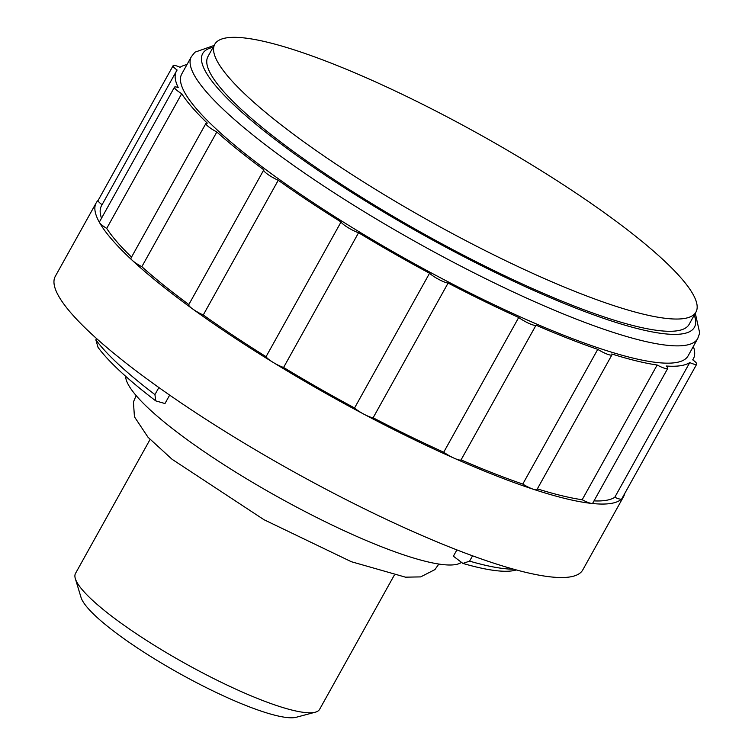 <?xml version="1.0" encoding="UTF-8"?>
<svg xmlns="http://www.w3.org/2000/svg" width="755" height="755" viewBox="0 0 755 755"><rect width="100%" height="100%" fill="white"/><g stroke="black" fill="none" stroke-linecap="round" stroke-linejoin="round"><path stroke-width="1.13" d="M693.354 346.413A295.8 53.728 -150.9 0 1 693.373 358.785A295.8 53.728 -150.9 0 1 692.712 359.833A12.071 2.189 -150.9 0 1 696.714 364.184L621.733 498.895A12.071 2.189 -150.9 0 1 621.648 498.998A12.071 2.189 -150.9 0 1 614.778 497.29A295.8 53.728 -150.9 0 1 594.006 500.895M696.714 364.184A12.071 2.189 -150.9 0 1 689.759 362.579A295.8 53.728 -150.9 0 1 666.193 366.015A12.071 2.189 -150.9 0 1 667.741 368.412L592.76 503.123A12.071 2.189 -150.9 0 1 591.467 503.406A12.071 2.189 -150.9 0 1 582.18 499.734A295.8 53.728 -150.9 0 1 537.362 488.863M624.762 493.449A301.84 54.832 -150.9 0 1 623.668 496.441A301.84 54.832 -150.9 0 1 621.648 498.998A301.84 54.832 -150.9 0 1 591.467 503.406A301.84 54.832 -150.9 0 1 533.36 489.268A301.84 54.832 -150.9 0 1 495.922 475.688A301.84 54.832 -150.9 0 1 454.34 458.285A301.84 54.832 -150.9 0 1 363.929 414.202A301.84 54.832 -150.9 0 1 273.036 362.334A301.84 54.832 -150.9 0 1 192.619 308.937A301.84 54.832 -150.9 0 1 132.389 260.447A301.84 54.832 -150.9 0 1 99.603 222.716A301.84 54.832 -150.9 0 1 96.196 202.859A301.84 54.832 -150.9 0 1 98.159 200.339M667.741 368.412A12.071 2.189 -150.9 0 1 657.161 365.014A295.8 53.728 -150.9 0 1 611.786 353.972A12.071 2.189 -150.9 0 1 611.956 354.831L536.975 489.551A12.071 2.189 -150.9 0 1 533.36 489.268A12.071 2.189 -150.9 0 1 522.771 484.078A295.8 53.728 -150.9 0 1 461.06 459.88A12.071 2.189 -150.9 0 1 454.34 458.285A12.071 2.189 -150.9 0 1 443.723 452.207A295.8 53.728 -150.9 0 1 373.121 417.779A12.071 2.189 -150.9 0 1 363.929 414.202A12.071 2.189 -150.9 0 1 354.567 407.964A295.8 53.728 -150.9 0 1 283.587 367.459A12.071 2.189 -150.9 0 1 273.036 362.334A12.071 2.189 -150.9 0 1 266.062 356.681A295.8 53.728 -150.9 0 1 203.265 314.986A12.071 2.189 -150.9 0 1 192.619 308.937A12.071 2.189 -150.9 0 1 188.759 304.69L263.75 169.969A12.071 2.189 -150.9 0 1 263.863 169.847A295.8 53.728 -150.9 0 1 216.827 131.974A12.071 2.189 -150.9 0 1 205.926 123.424A12.071 2.189 -150.9 0 1 207.304 123.159A295.8 53.728 -150.9 0 1 181.7 93.695A12.071 2.189 -150.9 0 1 174.452 87.203A12.071 2.189 -150.9 0 1 178.208 87.542A295.8 53.728 -150.9 0 1 176.453 71.074A295.8 53.728 -150.9 0 1 177.123 70.036A12.071 2.189 -150.9 0 1 173.112 65.685A12.071 2.189 -150.9 0 1 180.067 67.289A295.8 53.728 -150.9 0 1 186.976 64.571M158.871 387.541L154.935 394.61A253.378 46.027 -150.9 0 1 95.847 339.844L96.564 338.551M472.555 555.822L469.591 561.135A253.378 46.027 -150.9 0 0 513.542 569.176M516.363 569.949L515.363 570.214A247.338 44.932 -150.9 0 1 462.9 563.428L469.591 561.135M623.668 496.441L582.766 569.921A301.84 54.832 -150.9 0 1 455.02 549.168A301.84 54.832 -150.9 0 1 176.783 400.018A301.84 54.832 -150.9 0 1 55.294 276.339L96.196 202.859M611.956 354.831A12.071 2.189 -150.9 0 1 597.752 349.357A295.8 53.728 -150.9 0 1 536.041 325.169A12.071 2.189 -150.9 0 1 529.321 323.565A12.071 2.189 -150.9 0 1 518.704 317.487A295.8 53.728 -150.9 0 1 448.102 283.059A12.071 2.189 -150.9 0 1 438.91 279.482A12.071 2.189 -150.9 0 1 429.557 273.244A295.8 53.728 -150.9 0 1 358.568 232.738A12.071 2.189 -150.9 0 1 348.017 227.614A12.071 2.189 -150.9 0 1 341.043 221.97A295.8 53.728 -150.9 0 1 278.246 180.266A12.071 2.189 -150.9 0 1 263.75 169.969M695.308 313.259L699.706 333.021L697.724 338.561L688.107 355.85A289.76 52.633 -150.9 0 1 565.457 335.928A289.76 52.633 -150.9 0 1 298.357 192.742A289.76 52.633 -150.9 0 1 181.728 74.009L191.355 56.719L194.941 52.189L214.127 45.442M695.95 312.098L689.136 324.348A275.339 50.019 -150.9 0 1 572.601 305.416A275.339 50.019 -150.9 0 1 318.78 169.356A275.339 50.019 -150.9 0 1 207.965 56.531L214.779 44.281A275.339 50.019 -150.9 0 1 479.689 134.484A275.339 50.019 -150.9 0 1 695.95 312.098A275.339 50.019 -150.9 0 1 579.415 293.166A275.339 50.019 -150.9 0 1 325.603 157.106A275.339 50.019 -150.9 0 1 214.779 44.281M394.204 575.329L319.648 709.275A139.703 25.377 -150.9 0 1 315.269 712.201L296.309 717.25A125.349 22.773 -150.9 0 1 247.187 706.01A125.349 22.773 -150.9 0 1 81.03 597.431L75.34 578.651A139.703 25.377 -150.9 0 1 75.519 573.385L150.075 439.448M315.269 712.201A139.703 25.377 -150.9 0 1 260.522 699.668A139.703 25.377 -150.9 0 1 75.34 578.651M461.484 562.352A192.836 35.032 -150.9 0 1 381.851 546.884A192.836 35.032 -150.9 0 1 211.636 456.681A192.836 35.032 -150.9 0 1 125.613 376.254M456.888 549.904L453.387 556.19L462.9 563.428M169.658 395.12L164.968 403.548L155.738 400.867A247.338 44.932 -150.9 0 1 98.056 347.404L95.847 339.844M154.935 394.61L155.738 400.867M102.076 204.699A12.071 2.189 -150.9 0 1 98.131 200.396L173.112 65.685M101.519 218.233A295.8 53.728 -150.9 0 1 101.472 205.794L176.453 71.074M131.521 257.096A295.8 53.728 -150.9 0 1 106.719 228.406A12.071 2.189 -150.9 0 1 99.603 222.716A12.071 2.189 -150.9 0 1 99.462 221.923L174.452 87.203M106.719 228.406L181.7 93.695M188.844 304.539A295.8 53.728 -150.9 0 1 141.836 266.694A12.071 2.189 -150.9 0 1 132.389 260.447A12.071 2.189 -150.9 0 1 130.945 258.144L205.926 123.424M614.778 497.29L689.759 362.579M582.18 499.734L657.161 365.014M522.771 484.078L597.752 349.357M461.06 459.88L536.041 325.169M443.723 452.207L518.704 317.487M373.121 417.779L448.102 283.059M354.567 407.964L429.557 273.244M283.587 367.459L358.568 232.738M266.062 356.681L341.043 221.97M203.265 314.986L278.246 180.266M141.836 266.694L216.827 131.974M697.724 338.561A289.76 52.633 -150.9 0 1 575.083 318.638A289.76 52.633 -150.9 0 1 307.974 175.453A289.76 52.633 -150.9 0 1 191.355 56.719M694.26 315.146A281.379 51.113 -150.9 0 1 575.319 307.936A281.379 51.113 -150.9 0 1 295.054 154.265A281.379 51.113 -150.9 0 1 213.08 47.329M136.136 395.573L133.427 402.037L134.447 416.826L148.027 437.258L172.064 459.276L263.967 519.695L351.33 561.711L405.482 577.169L420.667 576.895L434.918 569.61L438.834 564.051M693.373 358.785L692.769 359.88"/></g></svg>
